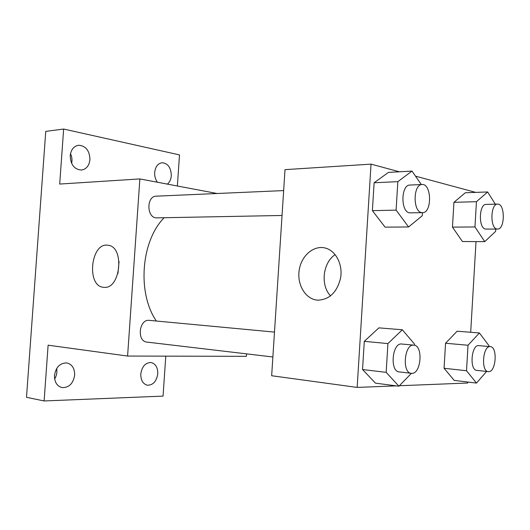 <?xml version="1.0" encoding="UTF-8"?>
<svg xmlns="http://www.w3.org/2000/svg" width="530" height="530" viewBox="0 0 530 530"><rect width="100%" height="100%" fill="white"/><g stroke="black" fill="none" stroke-linecap="round" stroke-linejoin="round"><path stroke-width="0.79" d="M71.636 163.392C72.345 160.047 71.967 156.794 70.503 153.647M54.65 378.983C56.617 375.704 57.293 372.212 56.677 368.502M165.784 356.14L163.061 396.109L44.116 400.958L26.5 397.308L45.752 131.387L63.646 129.042L179.498 154.906L177.378 186.003M246.563 353.868L246.404 356.326L127.591 356.054L48.117 345.189L44.116 400.958M157.774 373.736C156.575 381.361 153.11 385.191 147.373 385.217C142.934 383.985 140.742 380.249 140.788 374.014C141.994 366.449 145.412 362.613 151.03 362.513C155.582 363.693 157.827 367.436 157.774 373.736M74.657 375.108C73.206 383.587 69.013 387.748 62.076 387.596C56.962 386.138 54.424 382.09 54.484 375.445C55.935 367.065 60.049 362.891 66.826 362.924C72.106 364.309 74.717 368.37 74.657 375.108M127.591 356.054L139.874 178.928L59.698 184.056L63.646 129.042M103.959 287.326L103.8 287.32C85.933 286.73 90.776 241.448 108.299 245.31C124.901 246.98 120.495 289.539 103.959 287.326M89.948 159.603C89.179 165.744 86.324 169.229 81.388 170.064C74.306 169.421 70.583 164.631 70.212 155.688C70.98 149.645 73.756 146.174 78.539 145.26C85.787 145.796 89.59 150.58 89.948 159.603M157.456 182.247C155.416 179.511 154.488 176.252 154.674 172.462C155.383 166.711 157.847 163.472 162.067 162.736C167.997 163.373 171.077 167.712 171.303 175.761C170.985 179.445 169.673 182.234 167.374 184.115M164.061 217.81C141.02 241.117 137.051 292.904 156.323 321.021M139.874 178.928L217.128 193.503M283.656 190.588L156.224 196.173C146.591 196.001 146.412 217.042 156.025 217.883L282.046 215.471M272.87 356.981L146.883 342.089C136.76 341.479 138.92 319.338 148.983 320.339L274.487 332.091M117.951 273.42L119.071 261.509M396.274 385.867L357.16 387.417L271.658 375.737L285.014 169.64L371.033 164.134L399.388 171.786M476.013 241.594L470.686 332.277M467.771 382.031L467.712 383.024L399.362 385.741M422.476 212.682L422.291 215.717L408.597 226.966L385.078 227.145L372.391 210.662L374.12 182.764L388.444 172.396L411.995 171.084L421.343 184.553M486.586 371.45L476.49 383.077L454.223 380.408L444.067 368.264L445.551 343.241L457.132 331.21L479.418 332.966L488.998 345.692L488.945 346.514M415.5 176.139L475.708 192.39M357.16 387.417L371.033 164.134M495.769 229.086L495.636 231.371L484.751 241.634L462.432 241.528L452.454 227.125L453.932 202.321L465.32 192.754L487.653 191.966L495.311 204.169M411.379 373.345L398.911 386.211L375.472 383.15L362.546 369.523L364.296 341.346L378.877 327.865L402.343 329.773L414.533 344.136L414.467 345.255M317.848 300.172L317.258 300.132C305.2 299.066 296.661 284.146 299.298 269.565C301.696 254.93 314.674 244.423 326.288 248.338C336.239 251.511 342.824 264.788 340.624 277.852C337.14 292.196 329.547 299.635 317.848 300.172M330.574 295.912C320.259 285.292 322.757 262.767 335.152 254.625M398.911 386.211L386.165 372.351L387.927 343.579L402.343 329.773M413.877 345.156L401.78 344.023C392.22 342.36 389.517 371.503 399.216 371.908L411.87 373.365C421.284 373.783 423.284 345.388 413.877 345.156C404.39 343.486 401.68 372.948 411.313 373.339M375.472 383.15L362.546 369.523L364.296 341.346L378.877 327.865M386.165 372.351L362.546 369.523M387.927 343.579L364.296 341.346M408.597 226.966L396.095 210.125L397.844 181.644L411.995 171.084M422.085 184.519L409.935 185.056C400.925 184.672 400.468 211.708 409.458 212.835L422.523 212.682C432.169 213.113 431.738 183.512 422.085 184.519C413.135 184.129 412.665 211.45 421.589 212.59L422.523 212.682M385.078 227.145L372.391 210.662L374.12 182.764L388.444 172.396M396.095 210.125L372.391 210.662M397.844 181.644L374.12 182.764M476.49 383.077L466.519 370.748L468.017 345.255L479.418 332.966M490.323 346.64L478.875 345.62C471.316 344.268 469.189 370.198 476.861 370.391L488.673 371.656C496.106 372.053 497.763 346.719 490.323 346.64C482.837 345.288 480.71 371.47 488.309 371.643M454.223 380.408L444.067 368.264L445.551 343.241L457.132 331.21M466.519 370.748L444.067 368.264M468.017 345.255L445.551 343.241M484.751 241.634L474.966 226.959L476.45 201.691L487.653 191.966M497.61 204.11L486.129 204.401C478.928 203.904 478.298 228.231 485.487 229.073L497.571 229.073C505.156 229.589 505.216 203.387 497.61 204.11C490.482 203.606 489.839 228.158 496.954 229.013L497.571 229.073M462.432 241.528L452.454 227.125L453.932 202.321L465.32 192.754M474.966 226.959L452.454 227.125M476.45 201.691L453.932 202.321M317.934 300.179L317.258 300.132"/></g></svg>
